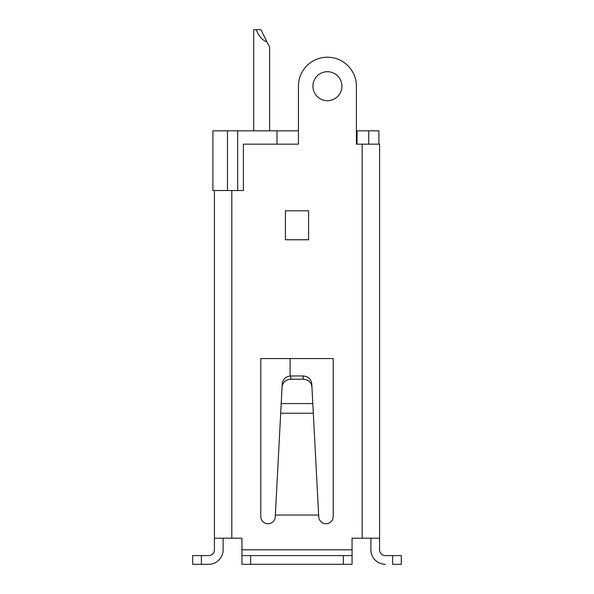 <?xml version="1.0" encoding="UTF-8"?>
<svg xmlns="http://www.w3.org/2000/svg" width="594" height="594" viewBox="0 0 594 594"><rect width="100%" height="100%" fill="white"/><g stroke="black" fill="none" stroke-linecap="round" stroke-linejoin="round"><path stroke-width="0.89" d="M378.905 144.156L378.905 130.821L357.068 130.821L357.068 144.156M368.718 144.156L368.718 130.821M379.581 549.814A5.792 5.792 0 0 0 385.372 555.605A5.792 5.792 0 0 1 379.581 549.814L379.581 144.156L356.4 144.156L356.4 86.204A28.972 28.972 0 0 0 327.428 57.224A28.972 28.972 0 0 0 298.448 86.204L298.448 144.156L243.392 144.156L243.392 190.518L212.919 190.518L212.919 130.821L298.448 130.821M356.4 130.821L357.068 130.821M276.982 144.156L276.982 130.821M290.087 375.995L290.087 358.576L333.219 358.576L333.219 516.49A7.247 7.247 0 0 1 326.165 523.73A7.247 7.247 0 0 1 318.74 516.869L311.932 386.872C311.189 382.217 308.301 379.655 303.244 379.202L303.074 375.957L290.926 375.957L290.756 379.202L303.244 379.202M237.674 130.821L237.674 190.518M269.624 130.821L269.624 47.268L260.929 29.7L253.69 29.7L253.69 130.821M266.951 41.855C262.414 40.37 258.858 36.316 256.266 29.7M327.428 71.718A14.486 14.486 0 0 1 341.914 86.204A14.486 14.486 0 0 1 327.428 100.69A14.486 14.486 0 0 1 312.934 86.204A14.486 14.486 0 0 1 327.428 71.718M392.619 555.605L392.619 564.3L401.314 564.3L401.314 555.605L385.372 555.605M370.886 538.223L370.886 549.814A14.486 14.486 0 0 0 385.372 564.3M285.41 210.796L308.59 210.796L308.59 239.776L285.41 239.776L285.41 210.796M285.41 239.738L308.59 239.738M290.756 379.202C285.699 379.655 282.811 382.217 282.068 386.872L275.26 516.869A7.247 7.247 0 0 1 267.835 523.73A7.247 7.247 0 0 1 260.781 516.49L260.781 358.576L333.219 358.576M282.068 386.872L282.239 383.635C282.974 378.972 285.87 376.418 290.926 375.957M303.074 375.957C308.13 376.418 311.026 378.972 311.761 383.635L311.932 386.872M312.637 400.326L311.761 383.635M333.219 516.49A7.247 7.247 0 0 1 326.165 523.73A7.247 7.247 0 0 1 318.74 516.869M318.644 515.043L275.356 515.043M214.419 190.518L214.419 549.814A5.792 5.792 0 0 1 208.628 555.605L192.686 555.605L192.686 564.3L208.628 564.3A14.486 14.486 0 0 0 223.114 549.814L223.114 538.223M214.419 538.223L241.944 538.223L241.944 564.3L352.056 564.3L352.056 555.605L343.362 555.605L343.362 564.3M250.638 564.3L250.638 555.605L343.362 555.605M250.638 555.605L241.944 555.605M352.056 555.605L352.056 538.223L379.581 538.223M227.48 130.821L227.48 190.518M280.687 413.253L313.313 413.253M281.2 403.571L312.8 403.571M231.809 538.223L231.809 190.518M201.381 564.3L201.381 555.605M241.944 549.814L352.056 549.814M362.192 144.156L362.192 538.223"/></g></svg>
